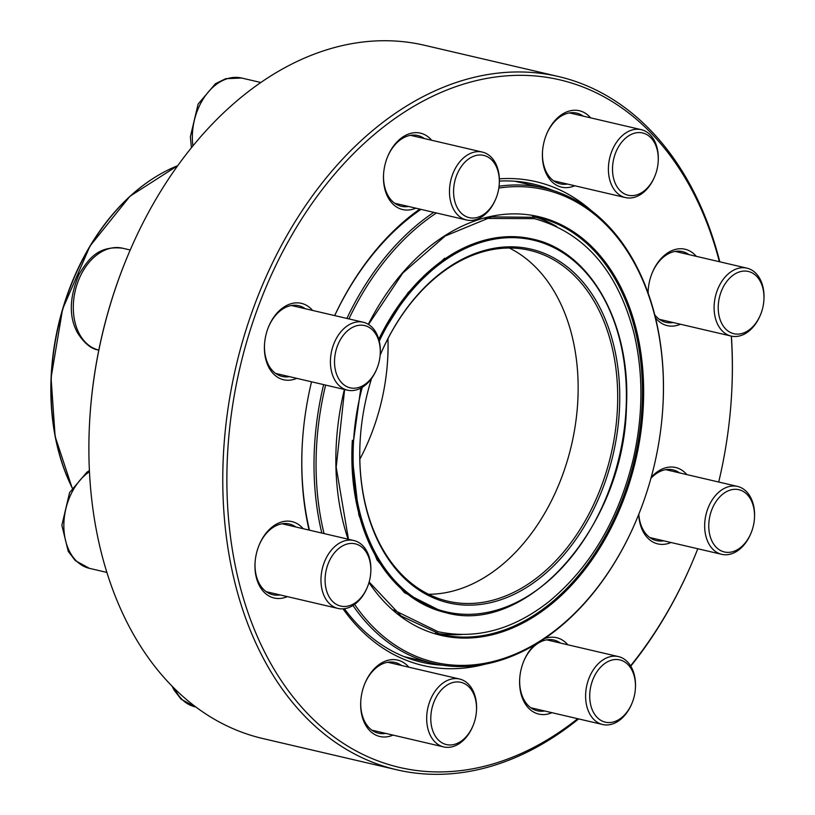 <?xml version="1.0" encoding="UTF-8"?>
<svg xmlns="http://www.w3.org/2000/svg" width="815" height="815" viewBox="0 0 815 815"><rect width="100%" height="100%" fill="white"/><g stroke="black" fill="none" stroke-linecap="round" stroke-linejoin="round"><path stroke-width="1.22" d="M558.438 76.529L424.554 45.294A355.931 248.137 103.1 0 0 127.548 256.307A355.931 248.137 103.1 0 0 89.854 417.891A355.931 248.137 103.1 0 0 102.904 558.754A355.931 248.137 103.1 0 0 262.838 738.543L396.722 769.778A355.931 248.137 -76.9 0 1 236.788 589.979A355.931 248.137 -76.9 0 1 296.456 219.541A355.931 248.137 -76.9 0 1 558.438 76.529A355.931 248.137 -76.9 0 1 719.818 261.819M731.401 336.126A355.931 248.137 -76.9 0 1 731.422 397.18L731.381 397.863A353.027 246.12 103.1 0 0 731.279 336.096M630.576 665.835A353.027 246.12 103.1 0 0 693.993 558.132L693.728 558.764A355.931 248.137 -76.9 0 1 630.769 666.15M578.64 718.911A355.931 248.137 -76.9 0 1 396.722 769.778M89.854 417.891L89.894 417.209A353.027 246.12 -76.9 0 1 127.283 256.949L127.548 256.307M648.098 292.921A39.222 27.343 -76.9 0 1 648.2 290.303A39.222 27.343 -76.9 0 1 652.357 272.495A39.222 27.343 -76.9 0 1 696.295 256.328M680.454 324.238A39.222 27.343 -76.9 0 1 655.535 317.911M574.758 185.749A39.222 27.343 -76.9 0 1 543.941 167.34A39.222 27.343 -76.9 0 1 542.495 151.814A39.222 27.343 -76.9 0 1 546.651 134.006A39.222 27.343 -76.9 0 1 590.6 117.839M415.823 208.161A39.222 27.343 -76.9 0 1 385.006 189.752A39.222 27.343 -76.9 0 1 383.57 174.227A39.222 27.343 -76.9 0 1 387.726 156.419A39.222 27.343 -76.9 0 1 431.665 140.251M296.762 378.354A39.222 27.343 -76.9 0 1 265.945 359.935A39.222 27.343 -76.9 0 1 264.508 344.409A39.222 27.343 -76.9 0 1 268.665 326.601A39.222 27.343 -76.9 0 1 312.603 310.444M287.318 596.611A39.222 27.343 -76.9 0 1 256.501 578.202A39.222 27.343 -76.9 0 1 255.064 562.676A39.222 27.343 -76.9 0 1 259.221 544.868A39.222 27.343 -76.9 0 1 303.16 528.701M393.024 735.099A39.222 27.343 -76.9 0 1 362.206 716.691A39.222 27.343 -76.9 0 1 360.77 701.165A39.222 27.343 -76.9 0 1 364.926 683.357A39.222 27.343 -76.9 0 1 408.865 667.19M551.959 712.687A39.222 27.343 -76.9 0 1 521.142 694.278A39.222 27.343 -76.9 0 1 519.705 678.752A39.222 27.343 -76.9 0 1 523.851 660.945A39.222 27.343 -76.9 0 1 534.803 644.797M544.451 638.665A39.222 27.343 -76.9 0 1 567.8 644.777M671.01 542.505A39.222 27.343 -76.9 0 1 640.193 524.086A39.222 27.343 -76.9 0 1 638.716 514.459M651.195 477.335A39.222 27.343 -76.9 0 1 686.851 474.595M719.38 261.717A353.027 246.12 103.1 0 0 398.291 116.178A353.027 246.12 103.1 0 0 240.782 589.092A353.027 246.12 103.1 0 0 577.692 718.698M693.993 558.132A353.027 246.12 103.1 0 0 697.793 548.75M718.708 482.022A353.027 246.12 103.1 0 0 731.381 397.863M309.058 530.076A248.422 173.198 -76.9 0 1 302.436 441.75A248.422 173.198 -76.9 0 1 311.534 381.797M334.67 315.588A248.422 173.198 -76.9 0 1 419.776 209.088M499.361 178.831A248.422 173.198 -76.9 0 1 591.272 210.555M485.465 664.103A248.422 173.198 -76.9 0 1 343.013 608.846M638.807 514.214A36.318 25.316 103.1 0 0 640.132 522.252A36.318 25.316 103.1 0 0 656.452 540.6A36.318 25.316 103.1 0 0 663.685 540.793M679.527 472.883A36.318 25.316 103.1 0 0 672.956 469.858A36.318 25.316 103.1 0 0 650.93 478.283M553.212 190.557A245.519 171.17 103.1 0 0 533.356 184.058A245.519 171.17 103.1 0 0 499.391 181.083M420.978 209.363A245.519 171.17 103.1 0 0 334.7 315.588M302.457 441.414A245.519 171.17 103.1 0 0 309.445 530.168M344.388 608.713A245.519 171.17 103.1 0 0 421.803 662.249A245.519 171.17 103.1 0 0 442.494 665.203M519.726 678.406A36.318 25.316 103.1 0 0 521.08 692.434A36.318 25.316 103.1 0 0 537.391 710.782A36.318 25.316 103.1 0 0 544.634 710.986M560.476 643.076A36.318 25.316 103.1 0 0 553.894 640.05A36.318 25.316 103.1 0 0 523.719 661.271M360.79 700.818A36.318 25.316 103.1 0 0 362.145 714.847A36.318 25.316 103.1 0 0 378.466 733.194A36.318 25.316 103.1 0 0 385.699 733.398M401.54 665.488A36.318 25.316 103.1 0 0 394.969 662.463A36.318 25.316 103.1 0 0 364.794 683.683M255.095 562.33A36.318 25.316 103.1 0 0 256.44 576.358A36.318 25.316 103.1 0 0 272.76 594.706A36.318 25.316 103.1 0 0 279.993 594.909M295.835 526.999A36.318 25.316 103.1 0 0 289.264 523.974A36.318 25.316 103.1 0 0 259.089 545.194M264.539 344.062A36.318 25.316 103.1 0 0 265.884 358.101A36.318 25.316 103.1 0 0 282.204 376.449A36.318 25.316 103.1 0 0 289.437 376.642M305.279 308.732A36.318 25.316 103.1 0 0 298.708 305.707A36.318 25.316 103.1 0 0 268.532 326.927M383.59 173.88A36.318 25.316 103.1 0 0 384.945 187.919A36.318 25.316 103.1 0 0 401.265 206.256A36.318 25.316 103.1 0 0 408.498 206.46M424.34 138.55A36.318 25.316 103.1 0 0 417.769 135.524A36.318 25.316 103.1 0 0 387.594 156.745M542.525 151.468A36.318 25.316 103.1 0 0 543.87 165.506A36.318 25.316 103.1 0 0 560.19 183.854A36.318 25.316 103.1 0 0 567.434 184.047M583.275 116.138A36.318 25.316 103.1 0 0 576.694 113.112A36.318 25.316 103.1 0 0 546.519 134.332M654.771 314.845A36.318 25.316 103.1 0 0 665.896 322.332A36.318 25.316 103.1 0 0 673.129 322.536M688.97 254.626A36.318 25.316 103.1 0 0 682.4 251.601A36.318 25.316 103.1 0 0 652.224 272.821M648.231 289.957A36.318 25.316 103.1 0 0 648.149 293.054M751.053 533.02L750.788 533.662A34.862 24.307 -76.9 0 1 721.693 554.332A34.862 24.307 -76.9 0 1 706.034 536.718A34.862 24.307 -76.9 0 1 711.872 500.43A34.862 24.307 -76.9 0 1 737.534 486.423A34.862 24.307 -76.9 0 1 753.203 504.037A34.862 24.307 -76.9 0 1 754.486 517.831L754.445 518.513A31.958 22.28 103.1 0 0 753.274 505.871A31.958 22.28 103.1 0 0 719.492 497.17A31.958 22.28 103.1 0 0 715.478 546.457A31.958 22.28 103.1 0 0 751.053 533.02A31.958 22.28 103.1 0 0 754.445 518.513M632.002 703.213L631.737 703.844A34.862 24.307 -76.9 0 1 602.642 724.515A34.862 24.307 -76.9 0 1 588.104 680.708A34.862 24.307 -76.9 0 1 618.483 656.605A34.862 24.307 -76.9 0 1 635.425 688.013L635.384 688.695A31.958 22.28 103.1 0 0 606.289 662.514A31.958 22.28 103.1 0 0 594.318 713.818A31.958 22.28 103.1 0 0 632.002 703.213A31.958 22.28 103.1 0 0 633.173 700.065A31.958 22.28 103.1 0 0 635.384 688.695M473.067 725.625L472.802 726.257A34.862 24.307 -76.9 0 1 459.803 743.239A34.862 24.307 -76.9 0 1 443.706 746.927A34.862 24.307 -76.9 0 1 426.673 718.687A34.862 24.307 -76.9 0 1 443.462 682.695A34.862 24.307 -76.9 0 1 459.548 679.017A34.862 24.307 -76.9 0 1 476.5 710.425L476.449 711.108A31.958 22.28 103.1 0 0 452.457 682.634A31.958 22.28 103.1 0 0 431.206 724.392A31.958 22.28 103.1 0 0 461.147 741.192A31.958 22.28 103.1 0 0 473.067 725.625A31.958 22.28 103.1 0 0 476.449 711.108M367.361 587.136L367.096 587.768A34.862 24.307 -76.9 0 1 338.011 608.438A34.862 24.307 -76.9 0 1 335.026 607.44A34.862 24.307 -76.9 0 1 322.811 566.782A34.862 24.307 -76.9 0 1 353.853 540.528A34.862 24.307 -76.9 0 1 356.827 541.517A34.862 24.307 -76.9 0 1 370.794 571.936L370.754 572.619A31.958 22.28 103.1 0 0 352.701 543.452A31.958 22.28 103.1 0 0 326.316 569.654A31.958 22.28 103.1 0 0 337.96 605.168A31.958 22.28 103.1 0 0 367.361 587.136A31.958 22.28 103.1 0 0 370.754 572.619M556.635 226.448A214.111 149.267 103.1 0 0 532.745 216.301M435.526 633.072A214.111 149.267 103.1 0 0 461.443 634.539M354.606 604.384A242.615 169.143 103.1 0 0 637.086 518.432A242.615 169.143 103.1 0 0 662.778 408.295A242.615 169.143 103.1 0 0 663.135 401.632A242.615 169.143 103.1 0 0 498.831 188.051M436.433 212.97A242.615 169.143 103.1 0 0 348.942 318.91M325.623 385.077A242.615 169.143 103.1 0 0 324.044 533.57M499.075 186.217A244.062 170.152 -76.9 0 1 544.186 188.071A244.062 170.152 -76.9 0 1 663.166 401.255A244.062 170.152 -76.9 0 1 662.799 407.948L662.778 408.295M637.086 518.432L636.953 518.748A244.062 170.152 -76.9 0 1 433.295 663.441A244.062 170.152 -76.9 0 1 352.977 605.494M321.813 533.051A244.062 170.152 -76.9 0 1 323.626 384.619M346.895 318.441A244.062 170.152 -76.9 0 1 433.763 212.348M359.812 459.283A173.901 121.231 103.1 0 0 387.848 355.768A173.901 121.231 103.1 0 0 387.96 338.643M428.578 594.267A180.146 125.592 103.1 0 0 577.927 398.443A180.146 125.592 103.1 0 0 509.344 248.015M360.25 439.071A180.146 125.592 103.1 0 0 447.812 601.195A180.146 125.592 103.1 0 0 617.475 407.673A180.146 125.592 103.1 0 0 529.658 250.327A180.146 125.592 103.1 0 0 380.126 355.248A181.592 126.6 -76.9 0 1 529.872 248.891A181.592 126.6 -76.9 0 1 619.532 407.765A181.592 126.6 -76.9 0 1 480.178 604.475A181.592 126.6 -76.9 0 1 360.24 439.244A181.592 126.6 -76.9 0 1 371.599 378.415M376.805 368.869L376.54 369.501A34.862 24.307 -76.9 0 1 347.455 390.171A34.862 24.307 -76.9 0 1 331.787 372.557A34.862 24.307 -76.9 0 1 337.624 336.269A34.862 24.307 -76.9 0 1 363.296 322.261A34.862 24.307 -76.9 0 1 378.955 339.875A34.862 24.307 -76.9 0 1 380.238 353.669L380.197 354.362A31.958 22.28 103.1 0 0 354.596 326.428A31.958 22.28 103.1 0 0 335.78 371.671A31.958 22.28 103.1 0 0 354.831 388.185A31.958 22.28 103.1 0 0 376.805 368.869A31.958 22.28 103.1 0 0 380.197 354.362M495.866 198.687L495.602 199.318A34.862 24.307 -76.9 0 1 466.506 219.989A34.862 24.307 -76.9 0 1 451.979 176.183A34.862 24.307 -76.9 0 1 482.348 152.079A34.862 24.307 -76.9 0 1 499.3 183.487L499.249 184.18A31.958 22.28 103.1 0 0 482.562 155.156A31.958 22.28 103.1 0 0 455.87 177.476A31.958 22.28 103.1 0 0 465.385 216.199A31.958 22.28 103.1 0 0 495.866 198.687A31.958 22.28 103.1 0 0 499.249 184.18M654.802 176.274L654.537 176.906A34.862 24.307 -76.9 0 1 641.527 193.888A34.862 24.307 -76.9 0 1 625.441 197.576A34.862 24.307 -76.9 0 1 608.398 169.337A34.862 24.307 -76.9 0 1 625.187 133.354A34.862 24.307 -76.9 0 1 641.283 129.667A34.862 24.307 -76.9 0 1 658.225 161.075L658.184 161.767A31.958 22.28 103.1 0 0 627.896 136.35A31.958 22.28 103.1 0 0 617.495 187.46A31.958 22.28 103.1 0 0 654.802 176.274A31.958 22.28 103.1 0 0 658.184 161.767M760.497 314.763L760.232 315.395A34.862 24.307 -76.9 0 1 731.136 336.065A34.862 24.307 -76.9 0 1 728.162 335.067A34.862 24.307 -76.9 0 1 715.947 294.409A34.862 24.307 -76.9 0 1 746.978 268.155A34.862 24.307 -76.9 0 1 749.963 269.154A34.862 24.307 -76.9 0 1 763.93 299.563L763.889 300.256A31.958 22.28 103.1 0 0 751.084 272.373A31.958 22.28 103.1 0 0 720.878 292.493A31.958 22.28 103.1 0 0 729.67 332.082A31.958 22.28 103.1 0 0 760.497 314.763A31.958 22.28 103.1 0 0 763.889 300.256M174.665 688.797A52.303 36.461 103.1 0 0 195.101 706.829L181.103 699.189L174.104 690.142L172.169 686.301M89.456 471.712A52.303 36.461 103.1 0 0 63.845 525.685A52.303 36.461 103.1 0 0 89.406 568.34L106.877 572.425M369.144 582.002L401.194 616.079L440.507 634.355A214.111 149.267 103.1 0 0 642.159 404.352A214.111 149.267 103.1 0 0 537.788 217.34L491.608 216.882L445.153 236.034L402.793 273.045L368.543 324.452M368.319 324.319A214.977 149.879 -76.9 0 1 544.063 218.074A214.977 149.879 -76.9 0 1 643.392 404.413A214.977 149.879 -76.9 0 1 535.893 615.468A214.977 149.879 -76.9 0 1 368.981 582.562M348.066 539.173A214.977 149.879 -76.9 0 1 344.388 389.458M177.782 165.669A202.955 141.494 103.1 0 0 51.314 377.926A202.955 141.494 103.1 0 0 72.26 487.869M72.219 487.92A202.517 141.189 -76.9 0 1 51.1 377.763A202.517 141.189 -76.9 0 1 156.928 176.081M362.257 387.329A190.893 133.089 103.1 0 0 460.72 614.082A190.893 133.089 103.1 0 0 626.175 406.828A190.893 133.089 103.1 0 0 535.913 240.792A190.893 133.089 103.1 0 0 379.26 341.088M442.545 611.892L445.581 612.605A191.77 133.691 -76.9 0 1 352.355 440.273M378.781 339.254A191.77 133.691 -76.9 0 1 532.704 239.101C590.61 251.214 631.034 323.769 626.44 406.726C624.371 525.451 527.448 636.128 445.581 612.605M130.227 249.991L122.607 248.218A52.303 36.461 103.1 0 0 75.225 290.843A52.303 36.461 103.1 0 0 98.819 350.073M260.871 82.509L241.668 78.036A52.303 36.461 103.1 0 0 192.911 145.966M737.534 486.423L665.723 469.664M721.693 554.332L649.881 537.574M618.483 656.605L546.661 639.846M602.642 724.515L530.82 707.756M195.834 707.002L195.101 706.829M459.548 679.017L387.736 662.259M443.706 746.927L371.895 730.169M353.853 540.528L282.031 523.77M338.011 608.438L266.189 591.68M89.395 470.601L86.95 472.15L69.601 492.555L61.858 525.288L68.246 551.378L75.306 560.608L89.406 568.34M404.026 656.615L433.295 663.441M514.917 181.246L544.186 188.071M344.623 389.519L336.198 467.189L348.453 539.265M72.168 488.012L55.135 436.524L51.07 377.803L62.612 309.048L89.996 246.049L129.982 196.242L177.864 165.547M444.684 258.202L408.183 292.493L378.761 339.183M360.821 388.144L351.825 453.303L358.855 515.08L377.039 559.925L404.444 592.668L442.759 611.943M393.543 609.977L438.032 631.696C476.154 639.724 513.104 629.72 548.882 601.684C590.355 567.322 618.493 519.736 633.306 458.937C643.137 415.528 643.442 373.932 634.223 334.181C618.025 271.201 584.742 232.683 534.385 218.634L484.894 218.43M363.296 322.261L291.475 305.513M347.455 390.171L275.633 373.423M122.607 248.218C98.391 245.458 88.835 258.406 79.045 274.288C69.204 297.556 68.755 317.167 77.69 333.111C84.505 343.594 91.555 349.248 98.849 350.083M482.348 152.079L410.536 135.331M466.506 219.989L394.694 203.241M241.668 78.036L225.724 78.688L215.445 83.711L198.096 104.106L190.364 136.839L191.423 147.79M641.283 129.667L569.461 112.918M625.441 197.576L553.619 180.828M746.978 268.155L675.166 251.407M731.136 336.065L659.325 319.317"/></g></svg>
